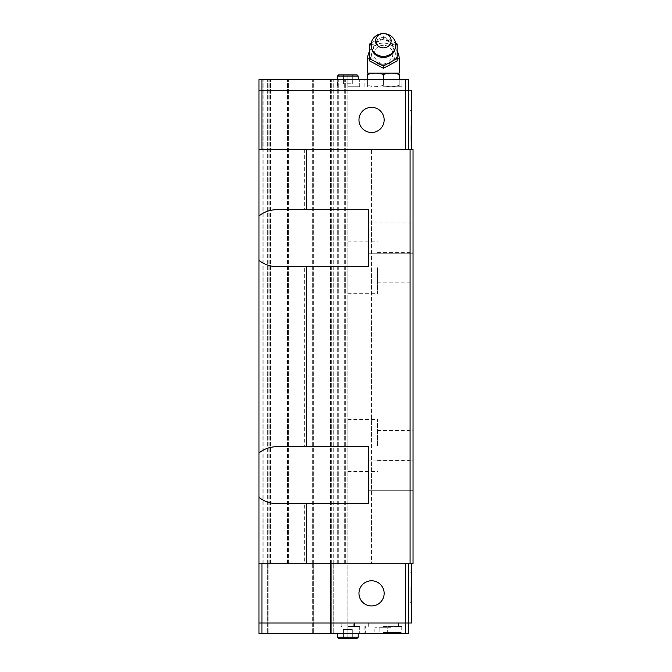 <?xml version="1.0" encoding="UTF-8"?>
<svg xmlns="http://www.w3.org/2000/svg" width="672" height="672" viewBox="0 0 672 672"><rect width="100%" height="100%" fill="white"/><g stroke="black" fill="none" stroke-linecap="round" stroke-linejoin="round"><path stroke-width="0.5" stroke-dasharray="3.36 2.52" d="M383.401 39.035A9.878 9.122 0 0 0 373.556 48.796A9.878 9.122 0 0 0 383.401 57.28A9.878 9.122 0 0 0 393.254 48.796A9.878 9.122 0 0 0 383.401 39.035M413.028 238.132L413.028 223.02L413.028 238.132M368.592 223.02L368.592 238.132L368.592 223.02L368.592 238.132L368.592 223.02L413.028 223.02L368.592 223.02M413.028 475.154L413.028 460.043L413.028 475.154M368.592 460.043L368.592 475.154L368.592 460.043L368.592 475.154L368.592 460.043L413.028 460.043L368.592 460.043M304.298 149.545L304.298 209.689L368.592 209.689L368.592 266.574L368.592 238.132L368.592 266.574L276.746 266.574L368.592 266.574L304.298 266.574L304.298 446.712L368.592 446.712L368.592 503.597L368.592 475.154L368.592 503.597L276.746 503.597L368.592 503.597L304.298 503.597L304.298 563.741L413.028 563.741L410.071 563.741L413.028 563.741L410.071 563.741L413.028 563.741L413.028 149.545L410.071 149.545L413.028 149.545L410.071 149.545L410.071 563.741L410.071 149.545L371.557 149.545L371.557 563.741L371.557 149.545L258.972 149.545L258.98 90.283L408.584 90.283L258.972 90.283L408.584 90.283L408.584 79.624L258.972 79.624L359.705 79.624L258.972 79.624L258.98 149.545L258.98 90.283M411.524 563.741L408.576 563.741L411.524 563.741L411.524 622.994L408.584 622.994L408.576 563.741L408.576 622.994L261.946 622.994L408.584 622.994L258.972 622.994L261.946 622.994L258.972 622.994L258.972 149.545L405.611 149.545L258.98 149.545L258.972 260.333C264.188 264.424 270.11 266.498 276.746 266.574L304.298 266.574M258.972 260.333L258.972 497.356C264.188 501.438 270.11 503.521 276.746 503.597L304.298 503.597M347.852 267.758L347.852 293.681L347.852 267.758M377.479 267.758L377.479 293.681L377.479 267.758M347.852 445.528L347.852 419.597L347.852 445.528M377.479 445.528L377.479 419.597L377.479 445.528M413.028 267.758L413.028 282.87L413.028 267.758M413.028 445.528L413.028 430.416L413.028 445.528M410.054 125.84L410.054 141.095L410.054 125.84M411.524 125.84L411.524 141.095L411.524 125.84M384.149 119.918A12.592 12.592 0 0 1 371.557 132.51A12.592 12.592 0 0 1 358.966 119.918A12.592 12.592 0 0 0 371.557 132.51A12.592 12.592 0 0 0 384.149 119.918A12.592 12.592 0 0 0 371.557 107.327A12.592 12.592 0 0 0 358.966 119.918A12.592 12.592 0 0 0 371.557 132.51A12.592 12.592 0 0 0 384.149 119.918A12.592 12.592 0 0 0 371.557 107.327A12.592 12.592 0 0 0 358.966 119.918A12.592 12.592 0 0 1 371.557 107.327A12.592 12.592 0 0 1 384.149 119.918M383.401 86.73L401.923 86.73L383.401 86.73M383.401 79.624L401.923 79.624L364.888 79.624L383.401 79.624L383.401 85.243C388.668 87.142 393.943 87.142 399.21 85.243C393.943 87.142 388.668 87.142 383.401 85.243C378.134 87.142 372.868 87.142 367.601 85.243C372.868 87.142 378.134 87.142 383.401 85.243L383.401 74.516C388.668 72.618 393.943 72.618 399.21 74.516L399.21 85.243C399.21 87.142 399.21 87.142 399.21 85.243C399.21 87.142 399.21 87.142 399.21 85.243L399.21 79.624M347.852 86.73L359.705 86.73L347.852 86.73M337.478 76.062L358.218 76.062L347.852 76.062L358.218 76.062L357.034 74.878L343.409 74.878L343.409 83.748L343.409 74.878L347.852 74.878L347.852 83.748L347.852 74.878L352.296 74.878L352.296 83.748L352.296 74.878L347.852 74.878L352.296 74.878L352.296 83.748L352.296 74.878L343.409 74.878L343.409 83.748L343.409 74.878L347.852 74.878L347.852 83.748L343.409 83.748L352.296 83.748L343.409 83.748L347.852 83.748L347.852 74.878L338.663 74.878L337.478 76.062L347.852 76.062L337.478 76.062L337.478 86.73L337.478 79.624M385.123 37.363A15.011 13.868 0 0 0 383.401 37.279A15.011 13.868 0 0 0 381.688 37.363L383.401 36.641L395.522 42.924M397.177 60.934L397.177 46.242L383.401 38.9L369.634 46.242L369.634 60.934M383.401 45.318A9.442 8.719 0 0 0 375.077 49.93A9.442 8.719 0 0 0 375.564 58.884C377.992 62.202 380.612 63.882 383.401 63.916C386.198 63.882 388.811 62.202 391.247 58.884A9.442 8.719 0 0 0 391.726 49.93A9.442 8.719 0 0 0 383.401 45.318M399.21 73.105L367.601 73.105M410.054 587.437L410.054 602.7L410.054 587.437M411.524 587.437L411.524 602.7L411.524 587.437M384.149 593.368A12.592 12.592 0 0 0 371.557 580.776A12.592 12.592 0 0 0 358.966 593.368A12.592 12.592 0 0 1 371.557 580.776A12.592 12.592 0 0 1 384.149 593.368A12.592 12.592 0 0 0 371.557 580.776A12.592 12.592 0 0 0 358.966 593.368A12.592 12.592 0 0 0 371.557 605.959A12.592 12.592 0 0 0 384.149 593.368A12.592 12.592 0 0 1 371.557 605.959A12.592 12.592 0 0 1 358.966 593.368A12.592 12.592 0 0 0 371.557 605.959A12.592 12.592 0 0 0 384.149 593.368M383.401 626.548L401.923 626.548L383.401 626.548M383.401 633.662L401.923 633.662L383.401 633.662M347.852 626.548L359.705 626.548L347.852 626.548M347.852 633.662L359.705 633.662L336 633.662L347.852 633.662L336 633.662L347.852 633.662L345.324 633.662L347.852 633.662L347.852 79.624L347.852 633.662M347.852 638.4L343.409 638.4L352.296 638.4L343.409 638.4L352.296 638.4L352.296 629.53L347.852 629.53L347.852 638.4L352.296 638.4L352.296 629.53L352.296 638.4L352.296 629.53L347.852 629.53L347.852 638.4L338.663 638.4L337.478 637.216L358.218 637.216L347.852 637.216L358.218 637.216L357.034 638.4L347.852 638.4L347.852 629.53L343.409 629.53L343.409 638.4L347.852 638.4L347.852 629.53L352.296 629.53L343.409 629.53L347.852 629.53L343.409 629.53L343.409 638.4M258.972 149.545L258.972 563.741L405.611 563.741L258.98 563.741L258.972 633.662L345.324 633.662L258.972 633.662L258.972 622.994L258.972 633.662L408.584 633.662L408.576 563.741L405.611 563.741L408.576 563.741M374.85 633.662L387.677 633.662L379.126 633.662L379.126 627.732L387.677 627.732L374.85 627.732L379.126 627.732L379.126 633.662L374.85 633.662L374.85 627.732M387.677 633.662L387.677 627.732L391.961 627.732L387.677 627.732L387.677 633.662L391.961 633.662L387.677 633.662M391.961 633.662L391.961 627.732M405.628 622.994L405.628 633.662M261.929 622.994L261.929 633.662M258.972 497.356L258.98 622.994M405.611 563.741L405.611 622.994M261.946 563.741L261.946 622.994M367.601 79.624L367.601 85.243C367.601 87.142 367.601 87.142 367.601 85.243C367.601 87.142 367.601 87.142 367.601 85.243L367.601 74.516C372.868 72.618 378.134 72.618 383.401 74.516M369.634 46.242L369.634 43.982M371.28 42.924L381.688 37.363M383.401 38.9L383.401 36.641M397.177 46.242L397.177 43.982M405.628 90.283L405.628 79.624M261.929 90.283L261.929 79.624M408.576 90.283L408.576 149.545L411.524 149.545L411.524 90.283L408.584 90.283L408.576 149.545L408.576 90.283M411.524 149.545L405.611 149.545L405.611 90.283M261.946 149.545L261.946 90.283M405.611 149.545L408.576 149.545M258.972 563.741L304.298 563.741M413.028 563.741L413.028 149.545L413.028 563.741L413.028 149.545L410.071 149.545L413.028 149.545L413.028 563.741M410.071 563.741L410.071 149.545M304.298 209.689L368.592 209.689L368.592 253.243L368.592 209.689L276.746 209.689C270.11 209.756 264.188 211.84 258.972 215.93M304.298 446.712L368.592 446.712L368.592 475.154L368.592 446.712L276.746 446.712C270.11 446.779 264.188 448.862 258.972 452.945M368.592 475.154L368.592 490.258L368.592 475.154M368.592 238.132L368.592 253.243L368.592 238.132M347.852 622.994L341.183 622.994L347.852 622.994M383.401 622.994L398.513 622.994L383.401 622.994M383.401 43.016A11.928 11.021 0 0 0 371.482 54.037A11.928 11.021 0 0 0 383.401 65.058A11.928 11.021 0 0 0 395.329 54.037A11.928 11.021 0 0 0 383.401 43.016M399.21 58.884L367.601 58.884M369.634 58.884L375.564 58.884M383.401 632.478L401.184 632.478L383.401 632.478M262.139 563.741L262.139 79.624L262.139 563.741M263.18 563.741L263.18 79.624L263.18 563.741M268.918 563.741L268.918 633.662L268.918 563.741L267.658 563.741L267.658 633.662L267.658 563.741L268.918 563.741L268.918 79.624L268.918 563.741M269.17 563.741L269.17 79.624L269.17 563.741M270.43 563.741L270.43 79.624L270.43 563.741M288.607 563.741L288.607 79.624L288.607 563.741M287.557 563.741L287.557 79.624L287.557 563.741M313.337 563.741L313.337 633.662L313.337 563.741L312.287 563.741L312.287 633.662L312.287 563.741L313.337 563.741L313.337 79.624L313.337 563.741M330.464 563.741L331.724 563.741L331.724 633.662L331.724 563.741L330.464 563.741L330.464 633.662L330.464 79.624L330.464 563.741M333.228 563.741L333.228 633.662L333.228 563.741L331.976 563.741L331.976 633.662L331.976 563.741L333.228 563.741L333.228 79.624L333.228 563.741M337.714 563.741L337.714 79.624L337.714 563.741M338.755 563.741L338.755 79.624L338.755 563.741M344.274 563.741L344.274 79.624L344.274 563.741M345.324 563.741L345.324 79.624L345.324 563.741M391.247 58.884L397.177 58.884M267.658 563.741L267.658 79.624L267.658 563.741M312.287 563.741L312.287 79.624L312.287 563.741M331.724 563.741L331.724 79.624L331.724 563.741M331.976 563.741L331.976 79.624L331.976 563.741M347.852 625.96L341.922 625.96L347.852 625.96M373.556 48.796L373.531 48.25C374.212 42.991 377.504 40.16 383.401 39.74C389.306 40.16 392.599 42.991 393.28 48.25L393.254 48.796M347.852 293.681L377.479 293.681M347.852 471.45L377.479 471.45M377.479 282.87L413.028 282.87M377.479 460.631L413.028 460.631M410.054 141.095L411.524 141.095M401.923 86.73L401.923 79.624M359.705 86.73L359.705 79.624L359.705 86.73M397.177 51.139A15.8 15.8 0 0 0 369.634 51.139M410.054 572.183L411.524 572.183M401.923 626.548L401.923 633.662M366.811 633.662L365.627 632.478L365.627 626.548M401.184 626.548L401.184 632.478L400 633.662M359.705 626.548L359.705 633.662L359.705 626.548M337.478 637.216L337.478 633.662M358.218 633.662L358.218 637.216M336 626.548L336 633.662L336 626.548M364.888 626.548L364.888 633.662M410.054 602.7L411.524 602.7M358.218 76.062L358.218 79.624M336 86.73L336 79.624L336 86.73M364.888 86.73L364.888 79.624M410.054 110.586L411.524 110.586M377.479 430.416L413.028 430.416M377.479 252.647L413.028 252.647M347.852 419.597L377.479 419.597M347.852 241.836L377.479 241.836M413.028 490.258L368.592 490.258L413.028 490.258M413.028 253.243L368.592 253.243L413.028 253.243M341.922 625.96L341.922 622.994L341.922 625.96L341.334 626.548L341.922 625.96M354.514 622.994L354.514 626.548L354.514 622.994M341.183 622.994L341.183 626.548L341.183 622.994M353.774 625.96L354.371 626.548L353.774 625.96L353.774 622.994L353.774 625.96M398.513 622.994L398.513 626.548M368.298 622.994L368.298 626.548"/><path stroke-width="1.01" d="M258.972 215.93C264.188 211.84 270.11 209.756 276.746 209.689L368.592 209.689L368.592 266.574L276.746 266.574C270.11 266.498 264.188 264.424 258.972 260.333L258.972 79.624L408.584 79.624L408.584 90.283L258.972 90.283M258.972 452.945C264.188 448.862 270.11 446.779 276.746 446.712L368.592 446.712L368.592 503.597L276.746 503.597C270.11 503.521 264.188 501.438 258.972 497.356L258.972 260.333M384.149 119.918A12.592 12.592 0 0 1 371.557 132.51A12.592 12.592 0 0 1 358.966 119.918A12.592 12.592 0 0 1 371.557 107.327A12.592 12.592 0 0 1 384.149 119.918M358.218 76.062L337.478 76.062L338.663 74.878L357.034 74.878L352.296 74.878L357.034 74.878L358.218 76.062L358.218 79.624M383.401 56.364A12.323 11.382 0 0 0 395.312 42.05A12.323 11.382 0 0 0 383.401 33.6A12.323 11.382 0 0 0 371.498 42.05A12.323 11.382 0 0 0 383.401 56.364M383.401 47.897A7.736 7.148 0 0 0 391.138 40.748A7.736 7.148 0 0 0 383.401 33.6A7.736 7.148 0 0 0 375.665 40.748A7.736 7.148 0 0 0 383.401 47.897M395.455 59.396L383.401 66.016L369.634 58.674L369.634 60.934L383.401 68.275L397.177 60.934L397.177 58.674L395.455 59.405A15.011 13.868 0 0 0 397.177 56.65L397.177 58.674M395.522 42.924L397.177 43.982L397.177 45.629A15.011 13.868 0 0 0 395.539 42.983M397.177 45.629L397.177 56.65M381.688 64.915A15.011 13.868 0 0 0 383.401 65.008A15.011 13.868 0 0 0 385.123 64.915M369.634 51.139A15.8 15.8 0 0 0 367.601 58.884L367.601 73.105L399.21 73.105L399.21 58.884A15.8 15.8 0 0 0 397.177 51.139M399.21 79.624L399.21 74.516C399.21 72.618 399.21 72.618 399.21 74.516C399.21 72.618 399.21 72.618 399.21 74.516C393.943 72.618 388.668 72.618 383.401 74.516C378.134 72.618 372.868 72.618 367.601 74.516C367.601 72.618 367.601 72.618 367.601 74.516C367.601 72.618 367.601 72.618 367.601 74.516L367.601 79.624M358.966 593.368A12.592 12.592 0 0 1 371.557 580.776A12.592 12.592 0 0 1 384.149 593.368A12.592 12.592 0 0 1 371.557 605.959A12.592 12.592 0 0 1 358.966 593.368M343.409 638.4L338.663 638.4L347.852 638.4L338.663 638.4L337.478 637.216L337.478 633.662M258.972 622.994L408.584 622.994L408.584 633.662L258.972 633.662L258.972 497.356M337.478 637.216L358.218 637.216L357.034 638.4L347.852 638.4M405.628 622.994L405.628 633.662M261.929 622.994L261.929 633.662M408.576 563.741L408.576 622.994L411.524 622.994L411.524 563.741M405.611 563.741L405.611 622.994M261.946 563.741L261.946 622.994M383.401 79.624L383.401 74.516M369.634 58.674L369.634 43.982L371.28 42.924M383.401 68.275L383.401 66.016M371.272 42.983A15.011 13.868 0 0 0 369.634 45.629M369.634 56.65A15.011 13.868 0 0 0 371.356 59.405M405.628 90.283L405.628 79.624M261.929 90.283L261.929 79.624M411.524 149.545L411.524 90.283L408.584 90.283L408.576 149.545M405.611 149.545L405.611 90.283M261.946 149.545L261.946 90.283M410.071 563.741L410.071 149.545L413.028 149.545L413.028 563.741L258.972 563.741M258.972 149.545L306.373 149.545L306.373 209.689M410.071 149.545L306.373 149.545M306.373 266.574L306.373 446.712M306.373 503.597L306.373 563.741M367.601 58.884L369.634 58.884M397.177 58.884L399.21 58.884M337.478 76.062L337.478 79.624M395.312 42.05C396.505 51.206 392.54 56.431 383.401 57.742C374.27 56.431 370.297 51.206 371.498 42.05M358.218 637.216L358.218 633.662"/></g></svg>
